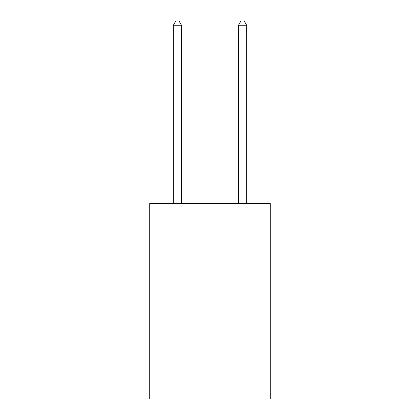 <?xml version="1.0" encoding="UTF-8"?>
<svg xmlns="http://www.w3.org/2000/svg" width="420" height="420" viewBox="0 0 420 420"><rect width="100%" height="100%" fill="white"/><g stroke="black" fill="none" stroke-linecap="round" stroke-linejoin="round"><path stroke-width="0.63" d="M270.275 203.516L270.275 399L149.725 399L149.725 203.516L270.275 203.516M181.493 203.516L181.493 25.237L173.345 25.237L173.345 203.516M173.345 25.237L175.791 21L179.046 21L181.493 25.237M246.656 203.516L246.656 25.237L238.508 25.237L238.508 203.516M238.508 25.237L240.954 21L244.209 21L246.656 25.237"/></g></svg>
